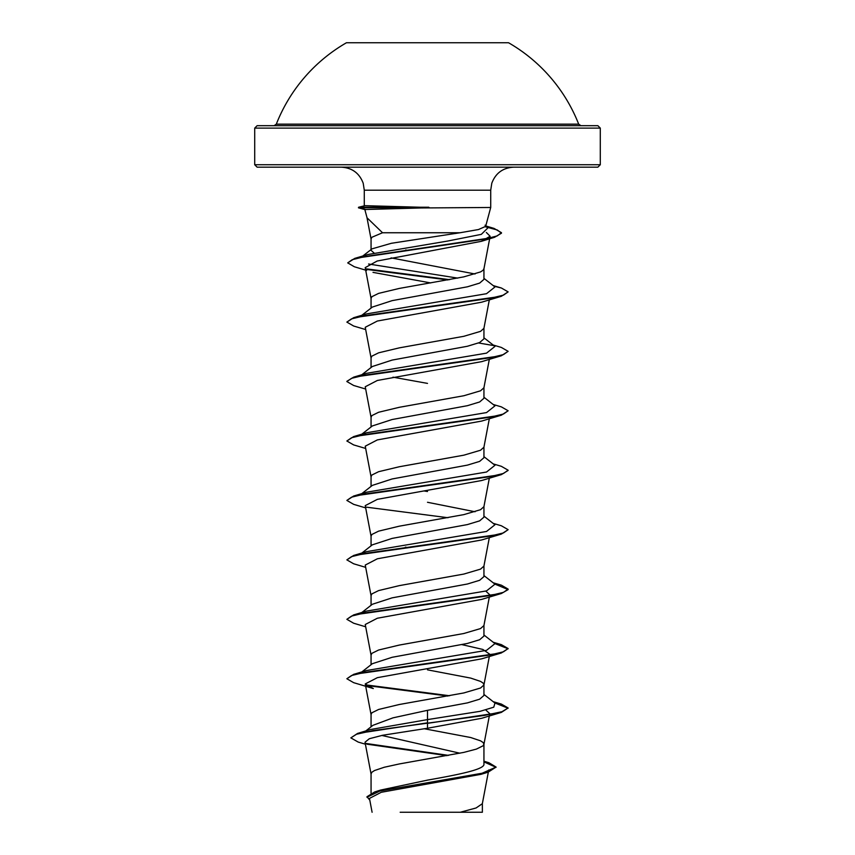 <?xml version="1.0" encoding="UTF-8"?>
<svg xmlns="http://www.w3.org/2000/svg" width="855" height="855" viewBox="0 0 855 855"><rect width="100%" height="100%" fill="white"/><g stroke="black" fill="none" stroke-linecap="round" stroke-linejoin="round"><path stroke-width="1.28" d="M276.315 124.157L578.685 124.157A162.429 162.429 0 0 0 508.543 42.75L346.457 42.75A162.429 162.429 0 0 0 276.315 124.157L274.06 125.685L427.5 125.685L257.131 125.685L254.705 128.111L600.295 128.111L597.869 125.685L427.5 125.685M421.28 207.957L364.829 209.518L367.052 217.811L382.527 232.752L460.033 232.752L478.469 229.546L485.651 226.372L490.717 207.476L421.28 207.957M429.456 207.722L359.218 207.722L365.48 209.422M600.295 164.737L254.705 164.737L257.131 167.163L597.869 167.163L600.295 164.737L600.295 128.111M428.793 207.476L364.967 205.67L358.534 207.273L359.218 207.722L358.534 207.273M459.905 753.212L381.779 735.439M371.059 793.269L371.059 773.861L371.914 772.215L374.458 770.558L384.258 767.256L399.274 763.953L463.784 752.4L476.385 749.098L483.086 745.795L483.941 744.139L483.086 742.493L480.542 740.836L470.742 737.534L424.166 728.727M483.941 761.207L488.868 762.713L496.092 767.074L481.974 773.294L374.704 791.944L380.625 790.063L427.5 780.123C457.66 774.801 484.657 769.521 483.941 764.178L483.941 744.139M365.833 730.929L372.93 725.329L393.022 717.837L427.5 710.323L467.439 702.885L479.655 699.176L483.941 695.457L483.941 684.855M371.059 726.803L371.059 714.417L371.914 712.771L378.615 709.468L399.274 704.509L463.784 692.956L480.542 688.008L483.919 685.005L489.327 656.512M483.941 684.705L483.086 683.049L480.542 681.403L470.742 678.101L427.5 669.839M361.836 671.934L372.353 663.704L392.114 657.292L467.396 643.452L479.644 639.732L483.941 636.024L483.941 625.411M371.059 664.73L371.059 654.983L371.914 653.327L378.615 650.024L399.274 645.076L463.784 633.512L480.542 628.564L483.919 625.561L489.327 597.068M361.836 612.501L372.363 604.261L392.082 597.859L467.429 584.008L479.655 580.289L483.941 576.58L483.941 565.967M371.059 605.287L371.059 595.54L371.914 593.894L378.615 590.591L399.274 585.632L463.784 574.079L480.542 569.12L483.919 566.117L489.327 537.624M361.836 553.057L372.353 544.827L392.124 538.404L467.407 524.575L479.644 520.855L483.941 517.136L483.941 506.534M475.059 511.76L427.5 502.28M371.059 545.843L371.059 536.096L371.914 534.45L378.615 531.147L399.274 526.188L463.784 514.635L480.542 509.687L483.919 506.684L489.327 478.191M361.024 494.243L372.353 485.384L392.103 478.971L467.407 465.131L479.644 461.411L483.941 457.703L483.941 447.09M371.059 486.41L371.059 476.663L371.914 475.006L378.615 471.704L399.274 466.755L463.784 455.191L480.542 450.243L483.919 447.24L489.327 418.747M361.024 434.81L372.363 425.94L392.082 419.538L467.429 405.687L479.655 401.968L483.941 398.259L483.941 387.646M371.059 426.966L371.059 417.219L371.914 415.573L378.615 412.27L399.274 407.311L463.784 395.758L480.542 390.799L483.919 387.796L489.327 359.303M361.836 374.736L372.353 366.506L392.135 360.083L467.396 346.254L479.644 342.534L483.941 338.815L483.941 328.213M371.059 367.522L371.059 357.775L371.914 356.129L378.615 352.826L399.274 347.867L463.784 336.314L480.542 331.355L483.919 328.363L489.327 299.87M361.836 315.292L372.353 307.063L392.092 300.65L467.418 286.81L479.655 283.091L483.941 279.382L483.941 268.62L483.086 270.266L480.542 271.922L463.784 276.87L399.274 288.434L378.615 293.383L371.914 296.685L371.059 298.342L371.059 308.089M475.059 273.995L391.077 257.879M407.012 547.446L405.377 547.147M427.5 491.518L424.283 490.984M427.5 383.393L392.969 377.173M373.977 252.93L371.059 250.333M362.787 256.03L372.011 248.848L391.398 243.28L460.033 232.752M407.354 250.301L405.74 250.013M371.059 249.596L371.059 238.898L371.914 237.252L382.527 232.752M496.092 767.074L488.098 772.193L480.97 774.341L381.266 792.286L369.467 798.399L372.096 812.25M482.37 803.401L482.37 812.25L400.172 812.25M460.279 812.25L476.085 807.975L482.338 803.711L488.333 772.129M427.5 710.323L427.5 719.6L370.418 729.529L357.582 733.419L350.849 737.876L358.181 742.065L365.395 744.192M483.941 763.323L483.941 764.178M483.941 694.442L494.96 703.056L493.752 707.192L480.083 711.328L427.5 719.6L427.5 722.838L357.582 733.419M365.855 743.444L448.576 755.382M374.704 791.944L366.966 796.742L369.798 800.152M501.361 712.386L481.686 718.275L427.5 728.257L427.5 723.341L501.361 712.386L508.137 707.983L502.003 711.702L484.518 715.411L372.823 730.608L356.514 734.242L350.849 737.876M366.902 744.16L447.026 755.66M483.941 761.901L496.06 767.32M488.098 772.193L380.026 790.982L366.966 797.234M427.5 728.257L382.709 735.247L369.285 738.741L365.021 742.226L371.081 774.16M486.335 232.475L490.118 236.269L481.322 241.334L377.119 261.042L365.203 267.626L371.081 298.641M373.004 272.371L430.717 282.941M365.673 329.581L353.639 326.022L346.863 322.111L351.512 318.883L364.914 315.655L501.361 296.3L481.686 302.189L377.344 321.031L365.245 327.305L371.081 358.074M365.673 389.025L353.628 385.455L346.863 381.554L351.512 378.327L364.914 375.099L501.372 355.733L481.675 361.633L377.354 380.464L365.245 386.749L371.081 417.518M365.673 448.469L353.628 444.899L346.863 440.998L351.512 437.771L364.914 434.543L501.372 415.177L481.686 421.066L377.344 439.908L365.245 446.182L371.081 476.962M365.673 507.902L353.639 504.343L346.863 500.432L351.512 497.204L364.914 493.976L501.372 474.621L481.686 480.51L377.354 499.352L365.245 505.626L371.081 536.395M365.673 567.346L353.639 563.776L346.863 559.875L351.512 556.648L364.914 553.42L501.361 534.065L481.686 539.954L377.354 558.785L365.245 565.07L371.081 595.839M485.779 591.104L489.755 594.781M365.673 626.79L353.639 623.22L346.863 619.319L351.512 616.092L364.914 612.864L501.361 593.498L481.686 599.387L377.344 618.229L365.245 624.503L371.081 655.283M462.031 644.649L482.819 649.437L489.765 654.225M501.361 652.942L481.686 658.831L377.354 677.662L365.245 683.947L373.314 688.553L353.639 682.664L346.863 678.752L351.512 675.525L364.914 672.308L501.361 652.942L508.137 648.539L501.372 644.638L493.976 642.853M485.779 709.981L489.755 713.668L489.594 714.524M346.863 678.752L353.628 674.36L366.571 670.523L486.527 650.345L494.96 643.612L483.941 635.009M346.863 619.319L353.628 614.916L366.571 611.079L486.538 590.901L494.96 584.179L483.941 575.565M360.158 554.361L361.387 553.613M346.863 559.875L353.628 555.472L366.571 551.635L486.538 531.457L494.96 524.735L483.941 516.121M361.387 494.169L366.571 492.202L486.538 472.024L494.96 465.291L483.941 456.688M361.387 434.735L366.571 432.758L486.538 412.58L494.96 405.858L483.941 397.244M360.041 376.136L361.387 375.292M346.895 381.309L353.639 377.151L366.571 373.314L486.538 353.136L494.96 346.414L483.941 337.8M346.863 322.111L353.639 317.718L366.571 313.881L486.527 293.703L494.96 286.97L483.941 278.367M457.767 278.121L368.58 264.013M366.592 270.426L354.344 266.76L347.718 262.891L354.729 258.392L367.768 254.544L447.475 241.089L481.322 234.356L488.173 227.622L485.052 225.196M508.137 707.983L501.361 704.082L493.976 702.286M449.623 695.756L365.705 684.866M353.628 674.36L490.086 654.994L503.488 651.767L508.137 648.539M353.628 614.916L490.086 595.55L503.488 592.333L508.137 589.106L501.372 585.194L493.976 583.409M353.628 555.472L490.086 536.117L503.488 532.889L508.137 529.662L501.361 525.761L493.164 523.335M346.863 500.432L353.639 496.039L490.086 476.673L503.488 473.446L508.137 470.218L501.361 466.317L493.164 463.902M346.863 440.998L353.639 436.595L490.086 417.229L503.488 414.002L508.137 410.774L501.361 406.873L493.164 404.458M353.639 377.151L490.086 357.796L503.488 354.569L508.137 351.341L501.361 347.44L493.164 345.014M493.613 345.57L478.586 342.973M353.639 317.718L490.086 298.352L503.488 295.125L508.137 291.897L501.372 287.996L493.976 286.211M449.623 279.671L365.855 268.801M354.729 258.392L484.86 239.122L497.225 235.905L501.479 232.699L494.03 228.403L485.661 226.361M508.105 708.229L494.842 702.97M447.988 696.045L366.335 685.475M508.105 648.785L494.842 643.526M501.361 593.498L508.137 589.597L494.842 584.083M501.361 534.065L508.137 529.662M447.988 517.724L366.335 507.154M501.372 474.621L508.105 470.464M501.372 415.177L508.137 410.774M501.372 355.733L508.137 351.341M501.361 296.3L508.137 291.897M447.988 279.959L366.538 269.421M347.718 262.891L352.217 259.696L365.096 256.5L494.489 237.316L501.479 233.191L497.321 229.995L485.416 226.799M365.48 209.774L358.459 207.818M428.793 207.231L359.218 207.231L364.967 205.67M364.283 205.734L364.283 190.195L490.717 190.195L491.796 183.248C495.622 173.116 502.943 167.762 513.759 167.163M364.283 190.195L363.204 183.248C359.378 173.116 352.057 167.762 341.241 167.163M490.717 207.476L490.717 190.195M254.705 164.737L254.705 128.111M488.739 769.981L488.429 771.605M490.118 236.269L483.919 268.919M365.245 683.947L371.081 714.727M489.498 715.037L483.919 744.438M371.081 239.197L366.891 217.127M493.164 701.656L501.361 704.082M493.164 642.223L501.372 644.638M493.164 582.779L501.372 585.194M366.571 492.202L353.639 496.039M366.571 432.758L353.639 436.595M493.164 285.57L501.372 287.996M486.164 226.062L494.03 228.403M481.322 241.334L494.489 237.316M578.685 124.157L580.94 125.685"/></g></svg>
